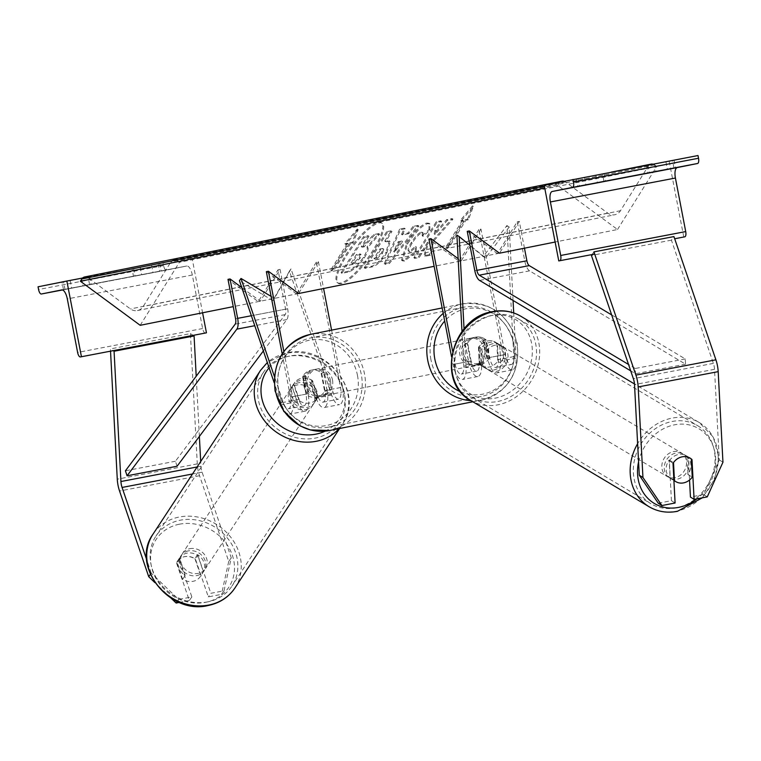 <?xml version="1.0" encoding="UTF-8"?>
<svg xmlns="http://www.w3.org/2000/svg" width="761" height="761" viewBox="0 0 761 761"><rect width="100%" height="100%" fill="white"/><g stroke="black" fill="none" stroke-linecap="round" stroke-linejoin="round"><path stroke-width="0.57" stroke-dasharray="3.81 2.85" d="M312.619 380.785A13.765 11.948 35.2 0 0 301.651 378.284A13.765 11.948 35.2 0 0 294.602 382.697A13.765 11.948 35.2 0 0 293.622 384.419L298.74 399.458A11.015 4.195 -100.8 0 0 303.962 405.803A11.015 4.195 -100.8 0 0 306.008 394.16L302.65 376.714A13.765 12.728 -101.3 0 1 311.135 370.188A13.765 12.728 -101.3 0 1 321.656 373.09L325.014 390.526A11.015 4.195 79.2 0 1 322.959 402.169A11.015 4.195 79.2 0 1 317.737 395.825L312.619 380.785L311.04 383.03L316.167 398.06A16.523 6.297 79.2 0 0 323.996 407.573L339.501 404.614A16.523 6.297 79.2 0 1 331.663 395.092L289.446 271.125L272.857 300.605L239.439 280.685M331.587 330.141L342.574 387.149L327.068 390.108L323.71 372.671A13.765 12.728 78.7 0 0 313.19 369.779A13.765 12.728 78.7 0 0 304.704 376.305L308.062 393.741A16.523 6.297 -100.8 0 1 304.999 411.206A16.523 6.297 -100.8 0 1 297.161 401.694L292.043 386.655A13.765 11.948 -144.8 0 1 293.023 384.933A13.765 11.948 -144.8 0 1 300.072 380.519A13.765 11.948 -144.8 0 1 311.04 383.03M316.357 262.107L296.562 293.927L298.616 293.518L318.412 261.698L316.357 262.107L340.509 387.558A11.015 4.195 79.2 0 1 338.464 399.202A11.015 4.195 79.2 0 1 333.242 392.857L291.025 268.89L274.436 298.369L271.106 296.381M282.16 353.779L290.502 397.118A11.015 4.195 79.2 0 1 288.457 408.762A11.015 4.195 79.2 0 1 283.235 402.417L274.369 376.391M283.834 351.382L292.566 396.709A16.523 6.297 79.2 0 1 289.494 414.174A16.523 6.297 79.2 0 1 281.656 404.662L274.179 382.697M327.068 390.108A16.523 6.297 79.2 0 1 323.996 407.573M342.574 387.149A16.523 6.297 79.2 0 1 339.501 404.614M289.446 271.125L291.025 268.89M296.562 293.927L266.35 271.667M318.412 261.698L323.577 288.505M272.857 300.605L274.436 298.369M302.65 376.714L304.704 376.305M293.622 384.419L292.043 386.655M321.656 373.09L323.71 372.671M89.589 284.671L88.133 277.099L89.655 276.823L63.544 281.865L65.008 289.437L63.486 289.713L91.111 284.395L65.008 289.437M205.403 333.033A4.956 1.893 79.2 0 1 202.626 328.533L192.324 275.006A9.912 3.776 -100.8 0 0 186.759 266.017A9.912 3.776 -100.8 0 0 186.74 266.017L166.374 270.107A4.956 1.893 79.2 0 1 163.586 265.608L163.063 262.906L38.05 286.802M163.063 262.906L82.597 278.012M88.133 277.099L63.544 281.865M151.553 265.037L132.034 268.757L151.553 265.037L153.018 272.609L133.489 276.329L132.034 268.757M158.145 263.715L159.601 271.287M153.018 272.609L133.489 276.329M191.867 257.123L202.588 312.79M166.374 270.107A4.956 1.893 79.2 0 1 166.364 270.107L62.497 289.96L166.364 270.107M133.556 268.481L135.011 276.053M140.138 267.159L141.594 274.731M81.551 278.421L83.006 285.993M70.136 280.543L71.591 288.115M330.455 380.471A13.765 12.728 -101.3 0 1 320.666 396.357A13.765 12.728 -101.3 0 1 305.456 385.256A13.765 12.728 -101.3 0 1 315.244 369.361A13.765 12.728 -101.3 0 1 330.455 380.471M303.04 376.029L305.503 375.534A13.765 12.728 78.7 0 0 303.81 385.58A13.765 12.728 78.7 0 0 309.118 394.293L306.645 394.788L303.04 376.029A13.765 12.728 -101.3 0 1 311.135 370.188A13.765 12.728 -101.3 0 1 321.037 372.586L324.652 391.344A13.765 12.728 -101.3 0 1 316.547 397.185A13.765 12.728 -101.3 0 1 306.645 394.788M324.652 391.344L327.116 390.85A13.765 12.728 78.7 0 0 328.809 380.804A13.765 12.728 78.7 0 0 323.511 372.091L321.037 372.586M463.468 353.542A13.765 12.728 78.7 0 0 468.776 362.246L471.249 361.751L467.635 342.992L465.161 343.487A13.765 12.728 78.7 0 0 463.468 353.542M486.821 349.09A13.765 12.728 -101.3 0 1 477.033 364.976A13.765 12.728 -101.3 0 1 461.822 353.865A13.765 12.728 -101.3 0 1 471.611 337.979A13.765 12.728 -101.3 0 1 486.821 349.09M486.774 358.812A13.765 12.728 78.7 0 0 488.476 348.757A13.765 12.728 78.7 0 0 483.168 340.043L485.632 339.549L489.247 358.317L486.774 358.812L483.168 340.043M489.247 358.317A13.765 12.728 -101.3 0 1 481.152 364.148A13.765 12.728 -101.3 0 1 471.249 361.751M467.635 342.992A13.765 12.728 -101.3 0 1 475.73 337.152A13.765 12.728 -101.3 0 1 485.632 339.549M327.116 390.85L323.511 372.091M305.503 375.534L309.118 394.293M465.161 343.487L468.776 362.246M484.767 349.499A13.765 12.728 -101.3 0 1 474.978 365.385A13.765 12.728 -101.3 0 1 459.768 354.284A13.765 12.728 -101.3 0 1 469.556 338.398A13.765 12.728 -101.3 0 1 484.767 349.499M332.519 380.062A13.765 12.728 -101.3 0 1 322.721 395.948A13.765 12.728 -101.3 0 1 307.511 384.838A13.765 12.728 -101.3 0 1 317.308 368.952A13.765 12.728 -101.3 0 1 332.519 380.062M278.707 390.345A45.489 42.055 -101.3 0 1 311.068 337.855A45.489 42.055 -101.3 0 1 361.323 374.555A45.489 42.055 -101.3 0 1 328.961 427.045A45.489 42.055 -101.3 0 1 278.707 390.345M430.964 359.791A45.489 42.055 -101.3 0 1 463.316 307.292A45.489 42.055 -101.3 0 1 513.57 343.991A45.489 42.055 -101.3 0 1 481.218 396.491A45.489 42.055 -101.3 0 1 430.964 359.791M150.364 574.384L151.249 573.128L178.664 599.449L191.848 596.928L179.016 559.268A13.765 11.948 -144.8 0 1 179.996 557.547A13.765 11.948 -144.8 0 1 187.044 553.123A13.765 11.948 -144.8 0 1 198.022 555.635L195.491 559.211L208.324 596.881L221.499 594.36L224.029 590.783L210.845 593.295L208.324 596.881M191.848 596.928L189.318 600.515L176.495 562.845A13.765 11.948 -144.8 0 1 177.475 561.123A13.765 11.948 -144.8 0 1 184.523 556.71A13.765 11.948 -144.8 0 1 195.491 559.211M151.249 573.128L146.664 559.658M198.022 555.635L210.845 593.295M224.029 590.783L231.258 557.832L202.084 472.153A8.809 3.358 79.2 0 1 201.313 469.233A8.809 3.358 79.2 0 1 200.942 466.236L200.695 461.518M231.258 557.832L228.728 561.409L199.563 475.73A17.617 6.716 79.2 0 1 198.022 469.898A17.617 6.716 79.2 0 1 197.28 463.896L190.421 333.613L110.412 348.919L110.535 351.173M113.17 350.669L193.17 335.373L113.161 350.669L110.412 348.919M193.161 335.363L190.421 333.613M199.372 436.443L196.205 376.238M178.664 599.449L177.218 601.504M189.318 600.515L179.32 602.427M228.728 561.409L221.499 594.36M171.139 598.232L154.873 582.612M179.016 559.268L176.495 562.845M188.338 550.897A13.765 12.071 33.3 0 0 181.032 555.692A13.765 12.071 33.3 0 0 182.26 569.999A13.765 12.071 33.3 0 0 196.747 575.601A13.765 12.071 33.3 0 0 204.053 570.798A13.765 12.071 33.3 0 0 202.826 556.5A13.765 12.071 33.3 0 0 188.338 550.897M197.527 554.626L194.911 558.612A13.765 12.071 33.3 0 0 184.562 556.652A13.765 12.071 33.3 0 0 177.256 561.447A13.765 12.071 33.3 0 0 176.78 562.255L182.611 579.387A13.765 12.071 33.3 0 0 192.971 581.347A13.765 12.071 33.3 0 0 200.276 576.553A13.765 12.071 33.3 0 0 200.752 575.754L203.368 571.768A13.765 12.071 33.3 0 0 197.527 554.626L203.368 571.768M194.911 558.612L200.752 575.754M179.396 558.27A13.765 12.071 33.3 0 0 185.227 575.411L179.396 558.27L176.78 562.255M182.611 579.387L185.227 575.411M298.74 382.707A13.765 12.071 33.3 0 0 291.434 387.501A13.765 12.071 33.3 0 0 292.671 401.808A13.765 12.071 33.3 0 0 307.149 407.411A13.765 12.071 33.3 0 0 314.455 402.617A13.765 12.071 33.3 0 0 313.228 388.31A13.765 12.071 33.3 0 0 298.74 382.707M310.26 382.897L316.1 400.039A13.765 12.071 33.3 0 0 310.26 382.897L312 380.243A13.765 12.071 33.3 0 0 301.651 378.284A13.765 12.071 33.3 0 0 294.345 383.078A13.765 12.071 33.3 0 0 293.87 383.877L292.119 386.54A13.765 12.071 33.3 0 0 297.96 403.682L292.119 386.54M316.1 400.039L317.841 397.385A13.765 12.071 33.3 0 1 317.366 398.184A13.765 12.071 33.3 0 1 310.06 402.978A13.765 12.071 33.3 0 1 299.701 401.018L297.96 403.682M312 380.243L317.841 397.385M299.701 401.018L293.87 383.877M305.703 409.618A13.765 12.071 33.3 0 0 312.999 404.823A13.765 12.071 33.3 0 0 311.772 390.517A13.765 12.071 33.3 0 0 297.285 384.923A13.765 12.071 33.3 0 0 289.989 389.718A13.765 12.071 33.3 0 0 291.216 404.024A13.765 12.071 33.3 0 0 305.703 409.618M189.784 548.681A13.765 12.071 -146.7 0 1 204.271 554.284A13.765 12.071 -146.7 0 1 205.499 568.591A13.765 12.071 -146.7 0 1 198.202 573.385A13.765 12.071 -146.7 0 1 183.715 567.782A13.765 12.071 -146.7 0 1 182.488 553.475A13.765 12.071 -146.7 0 1 189.784 548.681M207.886 601.837A45.489 39.886 -146.7 0 1 160.029 583.335A45.489 39.886 -146.7 0 1 155.967 536.077A45.489 39.886 -146.7 0 1 180.1 520.229A45.489 39.886 -146.7 0 1 227.958 538.731A45.489 39.886 -146.7 0 1 232.019 585.999A45.489 39.886 -146.7 0 1 207.886 601.837M287.601 356.471A45.489 39.886 33.3 0 0 263.468 372.31A45.489 39.886 33.3 0 0 267.53 419.568A45.489 39.886 33.3 0 0 315.387 438.079A45.489 39.886 33.3 0 0 339.52 422.231A45.489 39.886 33.3 0 0 335.458 374.973A45.489 39.886 33.3 0 0 287.601 356.471M658.246 503.202L671.43 500.681L669.338 460.862A13.765 11.976 -57.5 0 1 678.593 454.469A13.765 11.976 -57.5 0 1 686.688 455.925A13.765 11.976 -57.5 0 1 688.334 457.228L689.533 480.001M669.338 460.862L673 463.192A13.765 11.976 -57.5 0 1 677.271 458.883A13.765 11.843 120.8 0 1 682.198 456.771A13.765 11.843 120.8 0 1 689.932 457.998L683.654 454.269A13.765 11.843 120.8 0 0 675.93 453.033A13.765 11.843 120.8 0 0 664.705 464.2A13.765 11.843 120.8 0 0 669.566 477.918A13.765 11.843 120.8 0 0 677.3 479.145A13.765 11.843 120.8 0 0 688.524 467.986A13.765 11.843 120.8 0 0 683.654 454.269M707.273 496.866L703.611 494.526L719.288 459.882L714.522 369.304A8.809 3.358 -100.8 0 0 714.151 366.307A8.809 3.358 -100.8 0 0 713.38 363.387L671.421 240.153L673.942 236.576M703.611 494.526L690.436 497.047M719.288 459.882L722.95 462.212M592.039 254.555L593.932 251.872M671.421 240.153L591.411 255.449M671.43 500.681L675.093 503.011M688.334 457.228L691.311 459.121M673.904 480.334L670.127 478.089L669.166 459.967A13.765 11.843 120.8 0 0 670.127 478.089M669.166 459.967L673.466 462.526M691.302 458.988L686.964 456.4L687.915 474.522A13.765 11.843 120.8 0 0 686.964 456.4M687.915 474.522L692.263 477.109M492.548 343.81A13.765 11.843 120.8 0 0 481.323 354.978A13.765 11.843 120.8 0 0 486.193 368.695A13.765 11.843 120.8 0 0 493.918 369.922A13.765 11.843 120.8 0 0 505.142 358.754A13.765 11.843 120.8 0 0 500.281 345.037A13.765 11.843 120.8 0 0 492.548 343.81M499.72 344.866L500.681 362.987A13.765 11.843 120.8 0 0 499.72 344.866L496.828 343.144A13.765 11.843 120.8 0 0 495.459 342.165A13.765 11.843 120.8 0 0 487.725 340.938A13.765 11.843 120.8 0 0 479.04 346.721L481.932 348.443A13.765 11.843 120.8 0 0 482.883 366.564L481.932 348.443M486.193 368.695L481.361 365.822A13.765 11.843 120.8 0 1 479.991 364.842L482.883 366.564M481.361 365.822A13.765 11.843 120.8 0 0 489.095 367.049A13.765 11.843 120.8 0 0 497.78 361.266L500.681 362.987M496.828 343.144L497.78 361.266M479.991 364.842L479.04 346.721M494.964 345.247A13.765 11.843 120.8 0 0 483.739 356.414A13.765 11.843 120.8 0 0 488.6 370.131A13.765 11.843 120.8 0 0 496.334 371.358A13.765 11.843 120.8 0 0 507.558 360.2A13.765 11.843 120.8 0 0 502.698 346.474A13.765 11.843 120.8 0 0 494.964 345.247M674.883 477.708A13.765 11.843 -59.2 0 1 667.159 476.481A13.765 11.843 -59.2 0 1 662.289 462.764A13.765 11.843 -59.2 0 1 673.514 451.596A13.765 11.843 -59.2 0 1 681.247 452.833A13.765 11.843 -59.2 0 1 686.108 466.55A13.765 11.843 -59.2 0 1 674.883 477.708M676.472 507.796A45.489 39.125 -59.2 0 1 650.921 503.734A45.489 39.125 -59.2 0 1 634.855 458.407A45.489 39.125 -59.2 0 1 671.925 421.518A45.489 39.125 -59.2 0 1 697.476 425.58A45.489 39.125 -59.2 0 1 713.552 470.907A45.489 39.125 -59.2 0 1 676.472 507.796M497.922 401.437A45.489 39.125 120.8 0 0 534.993 364.557A45.489 39.125 120.8 0 0 518.926 319.23A45.489 39.125 120.8 0 0 493.375 315.168A45.489 39.125 120.8 0 0 456.296 352.048A45.489 39.125 120.8 0 0 472.372 397.385A45.489 39.125 120.8 0 0 497.922 401.437M602.503 173.869L576.391 178.902L604.025 173.594L602.503 173.869L603.958 181.441M697.999 155.539L544.182 185.227M672.505 160.485L646.393 165.518L674.027 160.21L672.505 160.485L673.961 168.057M594.674 254.05L592.029 254.564M669.195 161.322L683.778 237.023M654.508 163.929L655.963 171.491M647.915 165.242L649.371 172.785M665.923 161.808L667.368 169.313M584.496 177.313L585.951 184.875M577.913 178.635L579.359 186.169M595.911 175.192L597.356 182.697M478.46 347.32L479.297 363.216A11.015 4.195 79.2 0 1 476.786 371.111A11.015 4.195 79.2 0 1 470.602 361.123L467.244 343.687A13.765 12.728 -101.3 0 1 475.73 337.152A13.765 12.728 -101.3 0 1 486.25 340.053L489.608 357.489A11.015 4.195 -100.8 0 0 495.792 367.477A11.015 4.195 -100.8 0 0 498.303 359.582L497.466 343.687A13.765 11.976 122.5 0 0 495.82 342.383A13.765 11.976 122.5 0 0 487.725 340.938A13.765 11.976 122.5 0 0 478.46 347.32L480.752 348.785A13.765 11.976 -57.5 0 1 490.008 342.393A13.765 11.976 -57.5 0 1 498.103 343.848A13.765 11.976 -57.5 0 1 499.758 345.152L500.586 361.047A16.523 6.297 -100.8 0 1 496.828 372.89A16.523 6.297 -100.8 0 1 487.554 357.898L484.196 340.462A13.765 12.728 78.7 0 0 473.675 337.57A13.765 12.728 78.7 0 0 465.19 344.096L468.548 361.532L453.042 364.5A16.523 6.297 -100.8 0 0 462.317 379.482A16.523 6.297 -100.8 0 0 466.084 367.639L464.048 328.923M452.624 351.192L455.107 364.081A11.015 4.195 -100.8 0 0 461.29 374.079A11.015 4.195 -100.8 0 0 463.801 366.184L461.975 331.539M513.713 312.942L516.091 358.079A16.523 6.297 -100.8 0 1 512.324 369.922A16.523 6.297 -100.8 0 1 503.05 354.94L478.897 229.489L480.952 229.08L505.104 354.521A11.015 4.195 -100.8 0 0 511.287 364.519A11.015 4.195 -100.8 0 0 513.799 356.624L506.902 225.56L483.273 256.447L456.904 235.12M468.548 361.532A16.523 6.297 79.2 0 0 477.822 376.524A16.523 6.297 79.2 0 0 481.589 364.681L480.752 348.785M513.057 300.462L509.195 227.025L485.566 257.912L469.908 245.251M509.195 227.025L506.902 225.56M480.952 229.08L461.156 260.89L458.141 258.673M478.897 229.489L459.092 261.308L428.89 239.049M451.539 356.7L453.042 364.5M459.092 261.308L461.156 260.89M485.566 257.912L483.273 256.447M467.244 343.687L465.19 344.096M497.466 343.687L499.758 345.152M486.25 340.053L484.196 340.462M177.075 466.227L175.43 461.242L285.194 314.597A5.508 2.102 -100.8 0 0 285.594 309.204L278.012 269.803L258.217 301.622L228.005 279.363M263.373 350.945L286.849 319.572A11.015 4.195 -100.8 0 0 287.658 308.795L280.067 269.394L260.272 301.213L241.798 287.601M175.43 461.242L125.422 470.802M280.067 269.394L278.012 269.803M258.217 301.622L260.272 301.213M524.453 248.191L519.297 221.384L499.501 253.194L497.437 253.613L467.235 231.354M611.654 314.911L685.233 358.926L685.547 364.177L529.57 270.859A11.015 4.195 79.2 0 1 524.824 261.194L517.233 221.793L497.437 253.613M685.547 364.177L635.54 373.737L630.698 370.835M685.233 358.926L635.226 368.486L635.54 373.737M635.226 368.486L628.538 364.481M517.233 221.793L519.297 221.384M340.481 283.044A37.146 9.922 126.4 0 1 337.332 282.597A37.146 9.922 126.4 0 1 348.319 251.12A37.146 9.922 126.4 0 1 378.246 222.336A37.146 9.922 126.4 0 1 381.394 222.783A37.146 9.922 126.4 0 1 370.407 254.26A37.146 9.922 126.4 0 1 340.481 283.044M341.337 283.672A37.146 9.922 126.4 0 1 338.188 283.225A37.146 9.922 126.4 0 1 349.175 251.748A37.146 9.922 126.4 0 1 379.102 222.963A37.146 9.922 126.4 0 1 382.25 223.411A37.146 9.922 126.4 0 1 371.263 254.887A37.146 9.922 126.4 0 1 341.337 283.672M560.153 182.022A4.956 4.585 78.7 0 0 559.107 183.192L557.708 185.446L617.523 229.508L555.121 242.036M499.501 253.194L434.141 266.312M298.616 293.518L233.256 306.635M617.523 229.508L656.714 166.516L179.387 262.317L177.246 260.747A4.956 4.585 78.7 0 0 170.883 261.955L143.173 306.502A9.912 9.161 -101.3 0 1 137.427 310.555A9.912 9.161 -101.3 0 1 130.435 308.937L88.143 277.775A4.956 4.585 78.7 0 0 84.652 276.966M140.195 325.308L179.387 262.317M350.669 243.425L333.87 270.421L331.406 270.916L348.196 243.92L345.732 244.414L358.165 229.641L353.133 242.93L350.669 243.425L349.813 242.797L333.014 269.794L333.87 270.421M429.841 230.326L429.908 223.924L427.606 223.667C421.908 225.541 415.221 232.314 407.535 243.986L402.379 260.785L404.5 261.061L416.153 252.157L416.343 247.03L410.112 251.977L409.266 251.339C407.145 251.292 407.81 248.381 411.254 242.616L411.32 242.512C415.154 236.576 418.455 233.113 421.233 232.115L422.26 232.229L422.222 235.739L423.078 236.367L429.841 230.326L428.985 229.698L429.052 223.296L426.75 223.04C421.052 224.904 414.365 231.677 406.678 243.358L401.532 260.157L403.644 260.433L415.306 251.53L416.153 252.157M415.306 251.53L415.487 246.402L409.266 251.339L410.112 251.977C408.001 251.92 408.657 249.009 412.11 243.244L412.177 243.139C416.001 237.204 419.311 233.741 422.089 232.742L423.116 232.856L423.078 236.367M408.781 233.665L402.407 234.949L405.223 228.785L400.514 229.736L385.056 264.362L389.432 263.487L418.807 226.065L413.946 227.035L408.781 233.665L407.925 233.037L401.551 234.312L402.407 234.949M386.816 252.918L390.174 241.532L385.608 241.722L392.01 231.439L387.444 232.352L365.052 268.357L372.1 266.94C376.609 265.827 381.518 261.156 386.816 252.918L385.96 252.281L389.318 240.904L384.752 241.094L385.608 241.722M424.933 256.333L428.348 242.864L419.263 257.475L414.707 258.388L437.099 222.393L441.665 221.48L435.872 230.783L435.016 234.512L447.468 220.31L452.947 219.206L433.741 241.018L430.336 255.249L424.933 256.333L424.077 255.706L427.501 242.236L428.348 242.864M460.947 221.289L463.42 220.795L446.621 247.791L449.085 247.296L465.884 220.3L468.357 219.805L473.38 206.516L460.947 221.289L460.091 220.661L462.564 220.167L463.42 220.795M557.708 185.446L544.733 188.053M656.714 166.516L654.584 164.937A4.956 4.585 78.7 0 0 652.909 164.167M649.475 164.823A4.956 4.585 78.7 0 0 648.22 166.155L620.5 210.702A9.912 9.161 -101.3 0 1 614.755 214.754A9.912 9.161 -101.3 0 1 607.773 213.137L565.471 181.974A4.956 4.585 78.7 0 0 563.996 181.251M378.702 233.579L373.423 234.635L363.301 246.231L361.304 246.631L368.096 235.701L363.53 236.623L341.08 272.695L348.88 271.125L356.69 266.131L363.444 257.342C366.754 251.862 367.924 248.4 366.945 246.945L378.702 233.579L379.558 234.207L374.279 235.263L364.158 246.859L362.15 247.258L368.952 236.338L364.376 237.251L341.936 273.323L349.737 271.763L357.546 266.769L364.291 257.969C367.611 252.49 368.771 249.028 367.791 247.572L379.558 234.207M356.69 266.131L357.546 266.769M341.08 272.695L341.936 273.323M363.53 236.623L364.376 237.251M368.096 235.701L368.952 236.338M361.304 246.631L362.15 247.258M363.301 246.231L364.158 246.859M373.423 234.635L374.279 235.263M366.945 246.945L367.791 247.572M401.551 234.312L404.367 228.157L405.223 228.785M404.367 228.157L399.658 229.109L400.514 229.736M399.658 229.109L384.21 263.734L385.056 264.362M384.21 263.734L388.576 262.859L389.432 263.487M388.576 262.859L417.96 225.437L418.807 226.065M417.96 225.437L413.099 226.407L413.946 227.035M413.099 226.407L407.925 233.037M398.155 241.751L401.818 241.018L393.665 251.549L398.155 241.751L399.002 242.379L402.674 241.646L394.521 252.176L399.002 242.379M401.818 241.018L402.674 241.646M393.665 251.549L394.521 252.176M384.752 241.094L391.154 230.811L392.01 231.439M391.154 230.811L386.588 231.725L387.444 232.352M386.588 231.725L364.196 267.72L365.052 268.357M364.196 267.72L371.254 266.312C375.753 265.199 380.662 260.528 385.96 252.281M381.689 252.738L376.115 257.998L373.974 258.426L379.891 248.914L382.916 248.571L381.689 252.738L382.545 253.365L376.971 258.626L374.831 259.054L380.747 249.541L383.772 249.199L382.545 253.365M373.974 258.426L374.831 259.054M379.891 248.914L380.747 249.541M415.487 246.402L416.343 247.03M422.222 235.739L428.985 229.698M427.501 242.236L418.407 256.847L413.851 257.76L436.243 221.765L440.809 220.842L435.016 230.155L434.16 233.884L446.612 219.682L452.091 218.578L432.885 240.39L433.741 241.018M432.885 240.39L429.489 254.621L430.336 255.249M452.091 218.578L452.947 219.206M446.612 219.682L447.468 220.31M434.16 233.884L435.016 234.512M435.016 230.155L435.872 230.783M440.809 220.842L441.665 221.48M436.243 221.765L437.099 222.393M413.851 257.76L414.707 258.388M418.407 256.847L419.263 257.475M429.489 254.621L424.077 255.706M462.564 220.167L445.765 247.163L446.621 247.791M445.765 247.163L448.229 246.669L449.085 247.296M448.229 246.669L465.028 219.672L465.884 220.3M465.028 219.672L467.501 219.178L468.357 219.805M467.501 219.178L472.524 205.889L473.38 206.516M472.524 205.889L460.091 220.661M348.196 243.92L347.349 243.292L344.876 243.786L357.309 229.013L358.165 229.641M357.309 229.013L352.286 242.302L353.133 242.93M344.876 243.786L345.732 244.414M347.349 243.292L330.55 270.288L331.406 270.916M333.014 269.794L330.55 270.288M352.286 242.302L349.813 242.797M354.883 263.144L351.896 263.753L357.28 255.087L361.152 254.574L360.086 258.274L354.883 263.144L354.027 262.516L351.04 263.116L351.896 263.753M351.04 263.116L356.424 254.459L360.295 253.946L359.23 257.637L354.027 262.516M356.424 254.459L357.28 255.087M333.242 392.857L317.737 395.825M298.74 399.458L283.235 402.417M306.008 394.16L290.502 397.118M331.663 395.092L316.167 398.06M297.161 401.694L281.656 404.662M340.509 387.558L325.014 390.526M308.062 393.741L292.566 396.709M186.74 266.017L61.755 289.912L186.759 266.017M163.586 265.608L38.573 289.513M202.626 328.533L77.612 352.438M192.324 275.006L67.31 298.911M329.656 430.498A49.008 45.308 78.7 0 0 364.519 373.936A49.008 45.308 78.7 0 0 310.374 334.402M357.461 375.306A43.501 40.219 -101.3 0 1 326.184 425.58A43.501 40.219 -101.3 0 1 278.45 390.412A43.501 40.219 -101.3 0 1 309.727 340.148A43.501 40.219 -101.3 0 1 357.461 375.306M443.206 313.38A49.008 45.308 -101.3 0 1 462.621 303.839A49.008 45.308 -101.3 0 1 516.776 343.382A49.008 45.308 -101.3 0 1 481.913 399.944A49.008 45.308 -101.3 0 1 471.021 400.686M460.586 391.801A43.501 40.219 78.7 0 0 500.757 385.095A43.501 40.219 78.7 0 0 513.827 343.924A43.501 40.219 78.7 0 0 485.099 310.041A43.501 40.219 78.7 0 0 444.69 321.085M202.084 472.153L192.514 473.979M197.28 463.896L117.27 479.192M200.942 466.236L197.118 466.969M199.563 475.73L119.553 491.026M179.254 524.224A43.501 38.145 -146.7 0 1 232.343 555.254A43.501 38.145 -146.7 0 1 205.831 602.274A43.501 38.145 -146.7 0 1 152.742 571.235A43.501 38.145 -146.7 0 1 179.254 524.224M234.968 587.93A49.008 42.977 33.3 0 0 230.593 537A49.008 42.977 33.3 0 0 179.025 517.071A49.008 42.977 33.3 0 0 153.028 534.136M260.528 370.379A49.008 42.977 -146.7 0 1 286.526 353.304A49.008 42.977 -146.7 0 1 338.093 373.242A49.008 42.977 -146.7 0 1 342.469 424.162A49.008 42.977 -146.7 0 1 339.045 428.614M325.118 431.164A43.501 38.145 33.3 0 0 340.918 382.555A43.501 38.145 33.3 0 0 289.656 356.034A43.501 38.145 33.3 0 0 269.109 367.81M714.522 369.304L634.512 384.6M713.38 363.387L633.371 378.683M638.574 461.822A43.501 37.422 -59.2 0 1 674.446 424.838A43.501 37.422 -59.2 0 1 713.97 448.524A43.501 37.422 -59.2 0 1 696.838 498.855M649.123 506.759A49.008 42.159 120.8 0 0 676.643 511.135A49.008 42.159 120.8 0 0 716.596 471.392A49.008 42.159 120.8 0 0 699.283 422.555A49.008 42.159 120.8 0 0 671.754 418.179A49.008 42.159 120.8 0 0 637.623 443.692M520.724 316.195A49.008 42.159 -59.2 0 1 538.046 365.042A49.008 42.159 -59.2 0 1 498.094 404.785A49.008 42.159 -59.2 0 1 470.564 400.41M491.064 315.606A43.501 37.422 120.8 0 0 454.193 364.7A43.501 37.422 120.8 0 0 495.401 398.127A43.501 37.422 120.8 0 0 532.281 349.033A43.501 37.422 120.8 0 0 491.064 315.606M479.297 363.216L463.801 366.184M513.799 356.624L498.303 359.582M470.602 361.123L455.107 364.081M481.589 364.681L466.084 367.639M516.091 358.079L500.586 361.047M503.05 354.94L487.554 357.898M505.104 354.521L489.608 357.489M285.594 309.204L235.587 318.764M287.658 308.795L251.377 315.729M286.849 319.572L254.773 325.708M285.194 314.597L235.187 324.157M524.824 261.194L474.816 270.754M529.57 270.859L479.563 280.419M559.107 183.192L544.362 186.15M654.584 164.937L177.246 260.747M648.22 166.155L170.883 261.955M620.5 210.702L143.173 306.502M607.773 213.137L130.435 308.937M565.471 181.974L88.143 277.775M363.377 257.437L364.234 258.074M363.444 257.342L364.291 257.969M348.88 271.125L349.737 271.763M386.027 252.186L386.883 252.814M387.016 240.647L387.863 241.275M371.254 266.312L372.1 266.94M376.115 257.998L376.971 258.626M382.051 248.476L382.907 249.104M381.756 252.633L382.612 253.261M426.75 223.04L427.606 223.667M406.678 243.358L407.535 243.986M406.621 243.463L407.468 244.091M403.644 260.433L404.5 261.061M411.254 242.616L412.11 243.244M411.32 242.512L412.177 243.139M421.233 232.115L422.089 232.742M359.23 257.637L360.086 258.274M359.163 257.751L360.02 258.379M359.439 253.86L360.295 254.488M303.962 405.803L288.457 408.762M322.959 402.169L338.464 399.202M304.999 411.206L289.494 414.174M294.602 382.697L293.023 384.933M315.244 369.361L313.19 369.779M89.655 276.823L91.111 284.395M159.667 263.439L161.123 271.011M63.486 289.713L62.022 282.141M472.838 401.76L481.913 399.944C508.481 391.62 520.229 372.738 517.176 343.297C508.9 314.464 490.721 301.318 462.621 303.839L442.16 307.948M320.666 396.357L316.547 397.185M477.033 364.976L481.152 364.148M473.675 337.57L471.611 337.979M474.978 365.385L322.721 395.948M469.556 338.398L317.308 368.952M463.316 307.292L311.068 337.855M481.218 396.491L328.961 427.045M179.996 557.547L177.475 561.123M339.615 428.5L342.469 424.162C365.537 392.8 326.05 342.821 287.125 352.847L267.32 362.54M204.053 570.798L200.276 576.553M177.256 561.447L181.032 555.692M314.455 402.617L317.366 398.184M291.434 387.501L294.345 383.078M312.999 404.823L205.499 568.591M263.468 372.31L155.967 536.077M339.52 422.231L232.019 585.999M289.989 389.718L182.488 553.475M686.688 455.925L690.351 458.265M669.566 477.918L673.913 480.505M702.308 497.818L714.807 479.145L718.784 457.399L713.276 437.071L699.283 422.555L634.465 383.944M500.281 345.037L495.459 342.165M488.6 370.131L667.159 476.481M518.926 319.23L697.476 425.58M472.372 397.385L650.921 503.734M502.698 346.474L681.247 452.833M604.025 173.594L605.48 181.166M674.027 160.21L675.483 167.781M646.393 165.518L647.858 173.089M576.391 178.902L577.846 186.474M476.786 371.111L461.29 374.079M512.324 369.922L496.828 372.89M495.792 367.477L511.287 364.519M477.822 376.524L462.317 379.482M495.82 342.383L498.103 343.848M337.332 282.597L338.188 283.225M173.755 259.929L611.15 172.148M137.427 310.555L614.755 214.754M381.394 222.783L382.25 223.411M390.174 241.532L389.318 240.904M383.772 249.199L382.916 248.571M402.379 260.785L401.532 260.157M423.116 232.856L422.26 232.229M429.908 223.924L429.052 223.296M360.295 253.946L361.152 254.574"/><path stroke-width="1.14" d="M271.106 296.381L241.018 278.45L274.369 376.391M274.179 382.697L239.439 280.685L241.018 278.45M434.141 266.312L298.616 293.518L268.405 271.258L266.35 271.667L282.16 353.779M268.405 271.258L283.834 351.382M323.577 288.505L331.587 330.141M82.597 278.012L66.854 281.028L81.437 356.728L80.4 356.938A4.956 1.893 79.2 0 1 77.612 352.438L67.31 298.911A9.912 3.776 -100.8 0 0 61.746 289.912L41.36 294.003A4.956 1.893 79.2 0 1 41.351 294.003A4.956 1.893 79.2 0 1 38.573 289.513L38.05 286.802L66.854 281.028M202.588 312.79L206.45 332.823L81.437 356.728M206.45 332.823L205.413 333.033A4.956 1.893 79.2 0 1 205.403 333.033L193.17 335.373L205.413 333.033M146.664 559.658L122.074 487.449A8.809 3.358 79.2 0 1 121.303 484.529A8.809 3.358 79.2 0 1 120.932 481.532L114.074 351.249L113.151 350.659L80.4 356.938L113.17 350.669M154.873 582.612L148.728 576.705L119.553 491.026A17.617 6.716 79.2 0 1 118.012 485.195A17.617 6.716 79.2 0 1 117.27 479.192L110.535 351.173M196.205 376.238L194.084 335.953L114.074 351.249M194.084 335.953L193.161 335.363M200.695 461.518L199.372 436.443M177.218 601.504L176.143 603.035L171.139 598.232M179.32 602.427L176.143 603.035M148.728 576.705L150.364 574.384M673.466 462.526L673.514 462.555A13.765 11.843 120.8 0 1 677.271 458.883A13.765 11.976 -57.5 0 1 682.256 456.809A13.765 11.976 -57.5 0 1 690.351 458.265A13.765 11.976 -57.5 0 1 691.996 459.568L694.099 499.387L707.273 496.866L722.95 462.212L718.184 371.644A17.617 6.716 -100.8 0 0 717.442 365.641A17.617 6.716 -100.8 0 0 715.901 359.81L673.942 236.576L593.932 251.872L635.892 375.106A17.617 6.716 -100.8 0 1 637.433 380.938A17.617 6.716 -100.8 0 1 638.175 386.94L642.94 477.518L639.278 475.178L634.512 384.6A8.809 3.358 -100.8 0 0 634.141 381.603A8.809 3.358 -100.8 0 0 633.371 378.683L591.411 255.449L592.039 254.555M689.533 480.001L690.436 497.047L694.099 499.387M639.278 475.178L658.246 503.202L661.908 505.532L642.94 477.518M673 463.192L675.093 503.011L661.908 505.532M691.311 459.121L691.996 459.568M673.904 480.334L674.465 480.676A13.765 11.843 120.8 0 0 675.844 481.656A13.765 11.843 120.8 0 0 683.568 482.883A13.765 11.843 120.8 0 0 692.263 477.109L691.302 458.988A13.765 11.843 120.8 0 0 690.084 458.093M674.465 480.676L673.514 462.555M603.958 181.441L577.846 186.474L603.958 181.441M684.805 236.814L674.684 238.754L684.805 236.814A4.956 1.893 -100.8 0 0 685.718 231.582L675.416 178.045A9.912 3.776 79.2 0 1 677.242 167.572L697.609 163.482A4.956 1.893 -100.8 0 0 698.522 158.25L697.999 155.539L544.182 185.227L558.764 260.928L559.792 260.719A4.956 1.893 -100.8 0 0 560.705 255.477L550.393 201.95A9.912 3.776 79.2 0 1 552.229 191.477L572.595 187.387A4.956 1.893 -100.8 0 0 573.509 182.145L572.985 179.444M673.961 168.057L647.858 173.089L673.961 168.057M592.029 254.564L558.764 260.928M461.975 331.539L456.904 235.12L459.187 236.585L464.048 328.923M469.908 245.251L459.187 236.585M513.713 312.942L513.057 300.462M458.141 258.673L430.945 238.64L452.624 351.192M430.945 238.64L428.89 239.049L451.539 356.7M127.077 475.787L125.422 470.802L235.187 324.157A5.508 2.102 -100.8 0 0 235.587 318.764L228.005 279.363L230.06 278.954L237.651 318.355A11.015 4.195 -100.8 0 1 236.842 329.142L127.077 475.787L177.075 466.227L263.373 350.945M241.798 287.601L230.06 278.954M611.654 314.911L529.256 265.618A5.508 2.102 79.2 0 1 526.878 260.776L524.453 248.191M628.538 364.481L479.249 275.178A5.508 2.102 79.2 0 1 476.881 270.336L469.29 230.944L499.501 253.194L555.121 242.036M630.698 370.835L479.563 280.419A11.015 4.195 79.2 0 1 474.816 270.754L467.235 231.354L469.29 230.944M233.256 306.635L140.195 325.308L80.381 281.247L544.733 188.053M563.996 181.251A4.956 4.585 78.7 0 0 561.979 181.166L84.652 276.966A4.956 4.585 78.7 0 0 81.779 278.992L80.381 281.247M652.909 164.167A4.956 4.585 78.7 0 0 649.475 164.823M561.979 181.166A4.956 4.585 78.7 0 0 560.153 182.022M41.351 294.003L62.497 289.96L41.36 294.003M275.511 390.954A49.008 45.308 78.7 0 0 329.656 430.498L310.193 429.908L299.958 425.827L283.796 411.387L275.101 391.04C272.048 361.599 283.805 342.726 310.374 334.402A49.008 45.308 78.7 0 0 275.511 390.954M471.021 400.686A49.008 45.308 -101.3 0 1 427.758 360.4A49.008 45.308 -101.3 0 1 443.206 313.38M444.69 321.085A43.501 40.219 78.7 0 0 434.816 359.03A43.501 40.219 78.7 0 0 460.586 391.801M192.514 473.979L122.074 487.449M197.118 466.969L120.932 481.532M208.961 604.995A49.008 42.977 33.3 0 0 234.968 587.93C228.681 597.185 219.815 603.035 208.371 605.461C169.437 615.487 129.95 565.509 153.028 534.136A49.008 42.977 33.3 0 0 157.394 585.066A49.008 42.977 33.3 0 0 208.961 604.995M339.045 428.614A49.008 42.977 -146.7 0 1 316.462 441.237A49.008 42.977 -146.7 0 1 264.895 421.299A49.008 42.977 -146.7 0 1 260.528 370.379L153.028 534.136M269.109 367.81A43.501 38.145 33.3 0 0 269.042 414.498A43.501 38.145 33.3 0 0 316.234 434.084A43.501 38.145 33.3 0 0 325.118 431.164M718.184 371.644L638.175 386.94M715.901 359.81L635.892 375.106M696.838 498.855A43.501 37.422 -59.2 0 1 678.783 507.349A43.501 37.422 -59.2 0 1 638.574 461.822M637.623 443.692A49.008 42.159 120.8 0 0 649.123 506.759C657.761 511.763 667.207 513.285 677.452 511.316L702.308 497.818M649.123 506.759L470.564 400.41A49.008 42.159 -59.2 0 1 453.252 351.563A49.008 42.159 -59.2 0 1 493.204 311.82A49.008 42.159 -59.2 0 1 520.724 316.195L634.465 383.944M697.609 163.482L572.595 187.387M677.242 167.572L552.229 191.477M698.522 158.25L573.509 182.145M594.674 254.05L559.792 260.719M685.718 231.582L560.705 255.477M675.416 178.045L550.393 201.95M251.377 315.729L237.651 318.355M254.773 325.708L236.842 329.142M526.878 260.776L476.881 270.336M529.256 265.618L479.249 275.178M544.362 186.15L81.779 278.992M472.838 401.76L329.656 430.498M442.16 307.948L310.374 334.402M234.968 587.93L339.615 428.5M267.32 362.54L260.528 370.379M470.564 400.41C435.425 381.965 451.939 317.461 492.396 311.649C502.64 309.679 512.086 311.192 520.724 316.195M673.913 480.505L675.844 481.656M611.15 172.148L651.083 164.129"/></g></svg>
